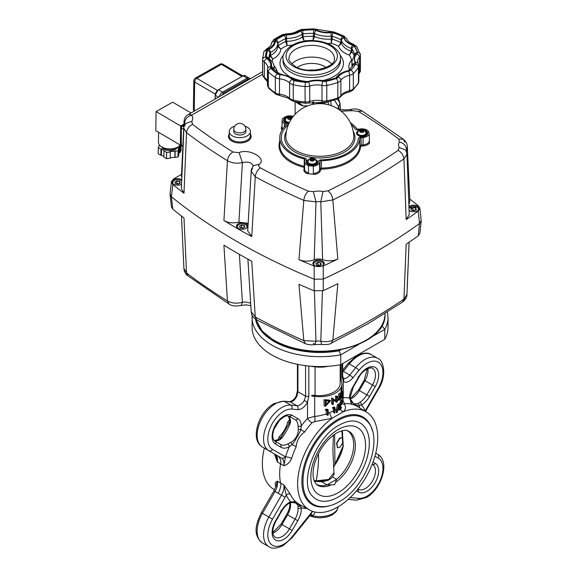 <?xml version="1.0" encoding="UTF-8"?>
<svg xmlns="http://www.w3.org/2000/svg" width="577" height="577" viewBox="0 0 577 577"><rect width="100%" height="100%" fill="white"/><g stroke="black" fill="none" stroke-linecap="round" stroke-linejoin="round"><path stroke-width="0.87" d="M180.219 145.015A11.331 6.542 -179.1 0 1 177.781 147.092A11.331 6.542 -179.1 0 1 165.39 148.376A11.331 6.542 -179.1 0 1 158.444 142.216L158.588 132.313M183.969 124.12L180.666 125.995L180.377 145.108L181.322 144.575M180.377 145.108L155.812 130.683L156.1 111.563L172.653 102.172L191.052 112.977M180.666 125.995L156.1 111.563M161.812 146.962A8.121 4.688 0.9 0 0 167.503 150.446A8.121 4.688 0.9 0 0 175.458 149.335A8.121 4.688 0.9 0 0 177.579 147.2M162.231 147.193A9.29 5.366 0.9 0 0 176.31 147.972A9.29 5.366 0.9 0 0 177.153 147.416M160.002 145.635L159.274 145.519L158.293 147.611L160.969 149.183L161.502 148.88L166.659 152.523L170.302 151.996L170.107 151.571L178.077 150.871L178.856 149.198L178.127 149.075L179.425 146.284L180.161 146.407L180.897 144.82M178.791 153.619L179.339 152.451L180.067 152.573L181.041 150.474L181.128 144.683M180.067 152.573L180.161 146.407M179.339 152.451L179.425 146.284M170.215 157.709L177.983 157.038L178.762 155.357L178.856 149.198M177.983 157.038L178.077 150.871M175.062 157.456L175.156 151.297M174.867 157.038L174.961 150.871M163.983 150.958L163.89 157.124L166.565 158.689L170.208 158.163L170.302 151.996M166.565 158.689L166.659 152.523M158.293 147.611L158.206 153.778L160.875 155.35L161.409 155.047L161.502 148.88M161.409 155.047L163.904 156.511M160.875 155.35L160.969 149.183M307.909 164.322A6.044 3.491 0 0 0 314.003 165.181A6.044 3.491 0 0 0 318.136 162.462L318.49 161.286A3.022 1.745 180 0 1 321.346 159.843A38.522 22.236 0 0 0 358.303 138.509A3.022 1.745 180 0 1 360.791 136.864L362.825 136.655A6.044 3.491 0 0 0 367.816 133.222A6.044 3.491 0 0 0 366.049 130.755A6.044 3.491 0 0 0 363.856 129.948A6.044 3.491 180 0 1 367.816 133.222A6.044 3.491 180 0 1 366.049 135.689A6.044 3.491 180 0 1 362.825 136.655L360.791 136.864A3.022 1.745 0 0 0 359.182 137.348A3.022 1.745 0 0 0 358.303 138.509A38.522 22.236 180 0 1 347.051 153.352A38.522 22.236 180 0 1 321.346 159.843A3.022 1.745 0 0 0 319.333 160.356A3.022 1.745 0 0 0 318.49 161.286L318.136 162.462A6.044 3.491 180 0 1 316.456 164.322A6.044 3.491 180 0 1 309.871 165.072A6.044 3.491 180 0 1 306.142 161.856A6.044 3.491 0 0 0 307.909 164.322M305.774 158.48A3.022 1.745 180 0 1 306.654 159.714A3.022 1.745 180 0 1 306.611 160.017L306.236 161.25A6.044 3.491 0 0 0 306.142 161.856A6.044 3.491 180 0 1 306.236 161.25L306.611 160.017A3.022 1.745 0 0 0 306.654 159.714A3.022 1.745 0 0 0 304.807 158.105A3.022 1.745 180 0 1 305.774 158.48M292.575 153.352A38.522 22.236 0 0 0 304.807 158.105A38.522 22.236 180 0 1 281.295 137.629A38.522 22.236 0 0 0 292.575 153.352M355.288 128.967A38.522 22.236 0 0 0 351.292 124.805A38.522 22.236 180 0 1 355.288 128.967A3.022 1.745 0 0 0 358.598 130.005A3.022 1.745 180 0 1 355.937 129.522A3.022 1.745 180 0 1 355.288 128.967M309.712 164.553A2.647 1.529 180 0 1 309.539 164.012A2.647 1.529 180 0 1 309.56 163.825M315.706 159.577A5.287 3.051 180 0 1 315.922 159.692A5.287 3.051 180 0 1 315.922 164.012A5.287 3.051 180 0 1 308.45 164.012L308.45 164.012A5.287 3.051 180 0 1 308.659 159.577M314.811 163.825A2.647 1.529 180 0 1 314.826 164.012A2.647 1.529 180 0 1 314.66 164.553M287.18 122.915A2.647 1.529 180 0 1 287.007 122.374A2.647 1.529 180 0 1 287.029 122.187M289.019 123.247A5.287 3.051 180 0 1 285.918 122.374L285.918 122.374A5.287 3.051 180 0 1 286.134 117.939M359.298 135.92A2.647 1.529 180 0 1 359.132 135.379A2.647 1.529 180 0 1 359.154 135.191M365.299 130.943A5.287 3.051 180 0 1 365.515 131.066A5.287 3.051 180 0 1 365.515 135.379A5.287 3.051 180 0 1 358.036 135.379L358.036 135.379A5.287 3.051 180 0 1 358.252 130.943M364.397 135.191A2.647 1.529 180 0 1 364.419 135.379A2.647 1.529 180 0 1 364.246 135.92M359.889 129.875L358.598 130.005L359.889 129.875M292.654 117.189A6.044 3.491 0 0 0 291.731 116.936A6.044 3.491 180 0 1 292.654 117.189M287.577 116.936A6.044 3.491 0 0 0 283.61 120.211A6.044 3.491 0 0 0 285.384 122.677L286.877 123.543A3.022 1.745 180 0 1 287.757 124.776A3.022 1.745 180 0 1 287.288 125.714A38.522 22.236 0 0 0 281.295 137.629A38.522 22.236 180 0 1 287.288 125.714A3.022 1.745 0 0 0 287.757 124.776A3.022 1.745 0 0 0 286.877 123.543L285.384 122.677A6.044 3.491 180 0 1 283.61 120.211A6.044 3.491 180 0 1 285.384 117.744A6.044 3.491 180 0 1 287.577 116.936M307.469 105.959A7.551 4.364 180 0 0 307.426 105.952A7.551 4.364 0 0 0 303.516 105.952A7.551 4.364 0 0 0 303.379 105.973L297.84 102.302M295.64 101.877L297.775 103.37A18.125 10.465 0 0 0 298.908 104.084A18.125 10.465 0 0 0 303.379 105.973M314.076 70.185A6.794 3.924 0 0 0 309.38 70.185M297.299 102.201L297.84 102.562M315.713 103.903L319.153 103.132C321.944 102.742 323.012 102.908 322.355 103.644L322.514 102.151M327.469 101.949L327 102.317A7.551 4.364 180 0 0 323.473 103.471A7.551 4.364 0 0 0 322.976 103.788M269.026 58.623A43.051 24.854 180 0 1 269.019 58.219A43.051 24.854 180 0 1 269.978 52.997A1.507 0.873 180 0 1 270.159 52.738A1.507 0.873 180 0 1 270.469 52.521A21.147 12.211 0 0 0 277.768 43.477L277.768 46.376L280.775 49.168L278.085 45.857A1.507 0.873 0 0 0 277.854 46.102A1.507 0.873 0 0 0 277.768 46.376A21.147 12.211 180 0 1 270.469 55.421A1.507 0.873 0 0 0 270.159 55.637A1.507 0.873 0 0 0 269.978 55.897L272.834 59.005L270.469 55.421L270.469 52.521A2.496 1.334 -116.6 0 0 268.839 49.398A4.003 2.308 0 0 0 267.54 50.661A45.54 26.297 0 0 0 266.56 57.159A4.003 2.308 0 0 0 267.454 58.529A18.652 10.768 180 0 1 271.399 67.026A4.003 2.308 0 0 0 271.81 68.475A45.54 26.297 0 0 0 278.294 73.82A4.003 2.308 0 0 0 278.431 73.906A4.003 2.308 0 0 0 280.501 74.541A18.652 10.768 180 0 1 290.173 77.498A18.652 10.768 180 0 1 292.986 79.583A4.003 2.308 0 0 0 293.592 80.03A4.003 2.308 0 0 0 294.919 80.542A45.54 26.297 0 0 0 305.832 82.23A4.003 2.308 0 0 0 308.327 81.956A18.652 10.768 180 0 1 323.509 81.191A4.003 2.308 0 0 0 326.048 81.206A45.54 26.297 0 0 0 336.29 78.45A4.003 2.308 0 0 0 337.898 77.318A18.652 10.768 180 0 1 348.674 71.094A2.496 0.728 -102.4 0 0 348.14 70.697C342.486 71.952 338.382 74.383 335.821 77.974L335.864 77.924A2.496 1.904 33.5 0 1 337.898 77.318M351.328 51.331L349.33 55.14L351.948 51.757A1.507 0.873 0 0 0 351.696 51.519A1.507 0.873 0 0 0 351.328 51.331A21.147 12.211 180 0 1 341.418 43.167L341.418 40.267A21.147 12.211 0 0 0 347.231 46.593A21.147 12.211 0 0 0 351.328 48.439L351.328 51.331M348.674 71.094A4.003 2.308 0 0 0 350.636 70.163A45.54 26.297 0 0 0 355.41 64.256A4.003 2.308 0 0 0 355.389 62.785A18.652 10.768 180 0 1 356.716 54.022A4.003 2.308 0 0 0 357.185 52.579A45.54 26.297 0 0 0 354.256 46.283A4.003 2.308 0 0 0 353.384 45.518A4.003 2.308 0 0 0 352.605 45.165A18.652 10.768 180 0 1 348.991 43.542A18.652 10.768 180 0 1 343.863 37.959A4.003 2.308 0 0 0 342.76 36.762A4.003 2.308 0 0 0 342.615 36.683A45.54 26.297 0 0 0 333.362 32.939A4.003 2.308 0 0 0 330.859 32.701A18.652 10.768 180 0 1 316.138 30.422A4.003 2.308 0 0 0 313.758 29.91A45.54 26.297 0 0 0 302.499 30.473A4.003 2.308 0 0 0 300.314 31.223A18.652 10.768 180 0 1 286.502 34.937A4.003 2.308 0 0 0 284.108 35.428A2.496 1.248 65.8 0 1 285.637 38.601L285.637 41.494L287.108 45.518L286.545 38.414A21.147 12.211 0 0 0 302.204 34.202L302.204 37.094L304.144 40.931L303.026 36.813A1.507 0.873 0 0 0 302.572 36.921A1.507 0.873 0 0 0 302.204 37.094A21.147 12.211 180 0 1 286.545 41.313A1.507 0.873 0 0 0 286.062 41.364A1.507 0.873 0 0 0 285.637 41.494A43.051 24.854 0 0 0 278.085 45.857L278.085 42.958A2.496 1.608 -126.6 0 0 276.123 40.037A4.003 2.308 0 0 0 275.279 41.421A18.652 10.768 180 0 1 268.839 49.398M342.615 36.683A2.496 1.363 117.6 0 0 340.942 39.784L340.942 42.684L338.555 46.254L341.418 43.167A1.507 0.873 0 0 0 341.245 42.9A1.507 0.873 0 0 0 340.942 42.684A43.051 24.854 0 0 0 332.193 39.142A1.507 0.873 0 0 0 331.739 39.056A1.507 0.873 0 0 0 331.248 39.056L331.22 43.289L332.193 39.142L332.193 36.243A43.051 24.854 180 0 1 340.942 39.784A1.507 0.873 180 0 1 341 39.813A1.507 0.873 180 0 1 341.245 40.001A1.507 0.873 180 0 1 341.418 40.267A2.496 1.998 161.6 0 1 343.863 37.959M313.758 29.91L313.059 40.477L314.566 36.474L314.566 33.574A21.147 12.211 0 0 0 331.248 36.156L331.248 39.056A21.147 12.211 180 0 1 314.566 36.474A1.507 0.873 0 0 0 314.14 36.337A1.507 0.873 0 0 0 313.664 36.279A43.051 24.854 0 0 0 303.026 36.813L303.026 33.92A43.051 24.854 180 0 1 313.664 33.379A1.507 0.873 180 0 1 314.14 33.437A1.507 0.873 180 0 1 314.566 33.574A2.496 1.284 115.1 0 1 316.138 30.422M412.894 207.46L411.033 208.787L412.944 207.684L415.678 207.893L412.894 207.46L412.944 210.028L412.367 210.36M410.86 208.636L411.61 210.244L414.387 210.67L416.421 209.494L415.678 207.893M411.711 210.259L411.033 208.787M415.555 209.999L415.555 208.088L416.255 209.595M414.964 210.338L412.944 210.028L413.053 210.461M183.861 126.962L182.39 126.096A1.507 0.865 120.4 0 0 181.632 126.897A1.507 0.865 120.4 0 0 181.322 127.95L183.767 129.378M182.39 126.096L183.926 125.195M183.039 146.068L181.322 145.058A1.507 0.865 120.4 0 0 181.625 145.736A1.507 0.865 120.4 0 0 181.64 145.743M181.322 145.058L181.322 127.95M249.581 79.186A6.044 3.455 120.4 0 0 246.97 79.633L224.756 92.233A6.044 3.455 120.4 0 0 221.82 95.212M250.67 303.163L245.701 301.973L242.39 302.254C236.822 303.79 231.831 303.351 227.425 300.942A603.874 348.645 180 0 1 186.515 272.907L187.943 275.856L228.961 303.964L227.425 300.942L223.926 245.182A608.822 351.501 180 0 0 251.76 261.244L255.258 317.011L251.204 311.703M322.42 290.981L320.79 341.18A7.551 4.364 0 0 0 318.583 340.993A7.551 4.364 0 0 0 315.987 341.259L303.812 340.632A603.874 348.645 180 0 1 255.258 317.011L256.815 320.047C251.608 316.246 252.099 315.713 251.204 311.76L247.901 259.145M406.98 294.162L406.98 294.205C406.944 297.198 405.429 299.845 402.436 302.132L368.314 323.538L331.292 343.207L332.842 340.17L337.833 283.689A608.822 351.501 180 0 1 323.25 290.642L323.279 279.08A609.882 352.107 0 0 0 374.112 252.841A609.882 352.107 0 0 0 419.551 223.494L418.224 235.813A608.822 351.501 180 0 1 406.179 244.23L403.929 299.131A603.874 348.645 180 0 1 369.864 320.509A603.874 348.645 180 0 1 332.842 340.17C329.251 341.728 325.233 342.067 320.79 341.18L321.685 344.447L314.948 344.548L315.987 341.259L314.386 290.873M172.819 209.191L171.427 196.786L170.049 194.543L171.427 206.941L172.819 209.191A608.822 351.501 180 0 0 183.991 217.933L186.515 272.907L183.904 268.348L181.495 216.029M250.822 305.63L245.809 304.865L241.128 305.464L242.39 302.254L239.383 254.363M313.383 343.329L314.948 344.548L311.796 344.902L307.606 344.419L305.334 343.654L303.812 340.632L298.951 284.302A608.822 351.501 180 0 0 314.162 290.786L323.25 290.642M402.436 302.132L406.98 294.205L409.115 242.232M407.333 286.697L407.196 287.606M418.224 235.813L419.861 233.368L421.188 221.056L419.551 223.494A609.882 352.107 180 0 1 374.112 252.841A609.882 352.107 180 0 1 323.279 279.08L314.213 279.225L314.162 290.786M172.819 184.525L171.427 181.719L170.049 193.98L171.427 196.786A609.882 352.107 0 0 0 314.213 279.225A609.882 352.107 180 0 1 171.427 196.786L172.819 184.525A608.822 351.501 0 0 0 183.991 193.266L186.515 132.674A603.874 348.645 0 0 0 227.425 160.709C231.831 163.132 236.822 163.767 242.39 162.606C248.507 161.3 252.127 162.548 253.253 166.356M183.955 124.437L182 125.548A1.507 0.865 120.4 0 0 181.236 126.334A1.507 0.865 120.4 0 0 180.911 127.387L180.666 143.421A1.507 0.865 120.4 0 0 180.969 144.113L180.969 144.113A1.507 0.865 120.4 0 0 180.976 144.113L181.322 144.322M176.843 180.947L174.975 182.267L176.894 181.164L179.627 181.373L176.843 180.947L176.894 183.508L176.317 183.839M174.809 182.116L175.552 183.724L178.336 184.157L180.37 182.981L179.627 181.373M175.66 183.738L174.975 182.267M179.505 183.479L179.505 181.567L180.204 183.075M178.913 183.818L176.894 183.508L176.995 183.948M359.594 135.999A2.265 1.305 180 0 1 359.507 135.653A2.265 1.305 180 0 1 359.558 135.379M363.077 136.179A2.265 1.305 0 0 0 363.373 136.035A2.265 1.305 0 0 0 364 135.35M363.957 135.999A2.265 1.305 180 0 0 364.037 135.653A2.265 1.305 180 0 0 363.993 135.379A2.265 1.305 180 0 1 363.373 135.956A2.265 1.305 180 0 1 362.702 136.23M360.849 136.23A2.265 1.305 180 0 1 359.579 135.364M359.543 135.35A2.265 1.305 0 0 0 360.466 136.179M360.603 135.617A2.265 1.305 0 0 0 362.947 135.617M363.46 131.39L362.969 131.21A1.522 0.88 0 0 0 362.717 131.066L361.548 130.885A1.522 0.88 0 0 0 361.216 130.936L360.358 131.433A1.522 0.88 0 0 0 360.286 131.563M366.07 133.085A4.306 2.488 180 0 1 366.078 133.222A4.306 2.488 180 0 1 364.815 134.982A4.306 2.488 180 0 1 360.127 135.516A4.306 2.488 180 0 1 357.466 133.222A4.306 2.488 180 0 1 357.473 133.085M361.216 130.373L360.358 130.864A1.522 0.88 0 0 0 360.272 131.058L360.582 131.736A1.522 0.88 0 0 0 360.827 131.873L361.995 132.054A1.522 0.88 0 0 0 362.334 132.003L363.185 131.513A1.522 0.88 0 0 0 363.279 131.318L362.969 130.64A1.522 0.88 0 0 0 362.717 130.496L361.548 130.315A1.522 0.88 0 0 0 361.216 130.373L361.216 130.936M361.548 130.315L361.548 130.885M360.538 130.474L360.538 130.936M360.358 130.864L360.358 131.433M362.226 130.214L362.226 130.676M362.717 130.496L362.717 131.066M362.969 130.64L362.969 131.21M360.272 131.058L360.272 131.549M287.469 122.995A2.265 1.305 180 0 1 287.389 122.641A2.265 1.305 180 0 1 287.44 122.374A2.265 1.305 180 0 0 288.724 123.218M287.425 122.338A2.265 1.305 0 0 0 288.349 123.175M288.486 122.605A2.265 1.305 0 0 0 289.243 122.771M291.342 118.379L290.844 118.198A1.522 0.88 0 0 0 290.599 118.054L289.43 117.874A1.522 0.88 0 0 0 289.091 117.932L288.24 118.422A1.522 0.88 0 0 0 288.168 118.552M289.279 122.692A4.306 2.488 180 0 1 285.348 120.211A4.306 2.488 180 0 1 285.355 120.074M289.091 117.362L288.24 117.859A1.522 0.88 0 0 0 288.147 118.054L288.464 118.725A1.522 0.88 0 0 0 288.709 118.869L289.878 119.05A1.522 0.88 0 0 0 290.217 118.999L291.068 118.501A1.522 0.88 0 0 0 291.161 118.307L290.844 117.636A1.522 0.88 0 0 0 290.599 117.492L289.43 117.311A1.522 0.88 0 0 0 289.091 117.362L289.091 117.932M289.43 117.311L289.43 117.874M288.421 117.47L288.421 117.924M288.24 117.859L288.24 118.422M290.108 117.203L290.108 117.665M290.599 117.492L290.599 118.054M290.844 117.636L290.844 118.198M288.147 118.054L288.147 118.545M310 164.633A2.265 1.305 180 0 1 309.921 164.279A2.265 1.305 180 0 1 309.964 164.012M313.491 164.813A2.265 1.305 0 0 0 313.787 164.669A2.265 1.305 0 0 0 314.415 163.976M314.378 163.991A2.265 1.305 180 0 1 313.787 164.589A2.265 1.305 180 0 1 313.109 164.856M311.255 164.856A2.265 1.305 180 0 1 309.993 163.991M309.957 163.976A2.265 1.305 0 0 0 310.88 164.813M311.01 164.243A2.265 1.305 0 0 0 313.354 164.243M313.874 160.017L313.376 159.836A1.522 0.88 0 0 0 313.131 159.692L311.962 159.512A1.522 0.88 0 0 0 311.623 159.569L310.772 160.06A1.522 0.88 0 0 0 310.7 160.197M316.484 161.711A4.306 2.488 180 0 1 316.492 161.856A4.306 2.488 180 0 1 315.23 163.608A4.306 2.488 180 0 1 310.534 164.149A4.306 2.488 180 0 1 307.88 161.856A4.306 2.488 180 0 1 307.887 161.711M314.4 164.012A2.265 1.305 180 0 1 314.451 164.279A2.265 1.305 180 0 1 314.364 164.633M311.623 159L310.772 159.497A1.522 0.88 0 0 0 310.678 159.692L310.996 160.363A1.522 0.88 0 0 0 311.241 160.507L312.409 160.687A1.522 0.88 0 0 0 312.741 160.637L313.599 160.139A1.522 0.88 0 0 0 313.686 159.944L313.376 159.274A1.522 0.88 0 0 0 313.131 159.129L311.962 158.949A1.522 0.88 0 0 0 311.623 159L311.623 159.569M311.962 158.949L311.962 159.512M310.953 159.108L310.953 159.562M310.772 159.497L310.772 160.06M312.633 158.841L312.633 159.302M313.131 159.129L313.131 159.692M313.376 159.274L313.376 159.836M310.678 159.692L310.678 160.182M241.467 225.037L239.599 226.357L241.511 225.254L244.244 225.463L241.467 225.037L241.511 227.598L240.934 227.937M239.433 226.213L240.176 227.814L242.953 228.247L244.987 227.071L244.244 225.463M240.284 227.836L239.599 226.357M244.121 227.569L244.121 225.657L244.821 227.165M243.53 227.915L241.511 227.598L241.619 228.038M317.833 262.347L315.972 263.667L317.884 262.564L320.617 262.773L317.833 262.347L317.884 264.908L317.307 265.24M315.799 263.516L316.542 265.124L319.326 265.557L321.36 264.381L320.617 262.773M316.65 265.139L315.972 263.667M320.495 264.879L320.495 262.968L321.194 264.475M319.903 265.218L317.884 264.908L317.992 265.348M252.481 168.426L251.204 171.261L255.258 176.778A603.874 348.645 0 0 0 303.812 200.399L298.951 259.636A608.822 351.501 0 0 0 314.162 266.12L314.213 279.225L323.279 279.08L323.25 265.975A608.822 351.501 0 0 0 337.833 259.023L332.842 199.945C332.402 196.13 330.78 193.107 327.974 190.886L322.997 191.477A15.103 8.72 0 0 0 313.383 191.629L308.356 191.196A596.337 344.296 180 0 1 260.407 167.871C258.691 166.825 258.308 165.642 259.275 164.308C267.411 158.617 248.947 147.957 239.094 152.653L232.928 151.996A596.337 344.296 180 0 1 192.523 124.315C189.061 126.139 187.056 128.923 186.515 132.674L183.904 128.325L181.366 188.556L183.991 193.266M184.568 125.151L184.611 122.973A7.551 4.364 180 0 1 185.087 124.055M248.16 223.335L238.907 222.102L242.39 162.606L239.094 152.653M308.356 191.196C305.738 193.504 304.223 196.569 303.812 200.399L315.987 201.885A7.551 4.364 180 0 1 318.583 201.618A7.551 4.364 180 0 1 320.79 201.813L322.615 259.643A7.551 4.364 0 0 0 318.583 258.972A7.551 4.364 0 0 0 314.205 259.78L315.987 201.885L313.383 191.629M322.997 191.477L320.79 201.813L332.842 199.945A603.874 348.645 0 0 0 369.864 180.276A603.874 348.645 0 0 0 403.929 158.899C403.41 155.134 401.491 152.285 398.173 150.359A596.337 344.296 180 0 1 364.541 171.463A596.337 344.296 180 0 1 327.974 190.886M360.567 146.58A0.757 0.613 4 0 1 359.81 145.945A40.029 23.109 180 0 1 348.119 161.365A40.029 23.109 180 0 1 321.411 168.116L321.439 169.169A40.787 23.549 0 0 0 360.567 146.58A0.757 0.433 180 0 1 361.188 146.169L363.214 145.959A8.309 4.796 0 0 0 369.46 143.06L369.237 133.893A7.551 4.364 180 0 1 367.116 136.309A7.551 4.364 180 0 1 363.084 137.514L361.058 137.723A1.507 0.873 0 0 0 360.25 137.968A1.507 0.873 0 0 0 359.81 138.545A40.029 23.109 180 0 1 348.119 153.965A40.029 23.109 180 0 1 321.411 160.716A1.507 0.873 0 0 0 320.401 160.976A1.507 0.873 0 0 0 319.983 161.437L319.622 162.613A7.551 4.364 180 0 1 317.523 164.935A7.551 4.364 180 0 1 313.34 166.162A49.846 28.778 180 0 1 308.479 165.649A7.551 4.364 180 0 1 304.634 161.856A7.551 4.364 180 0 1 304.75 161.098L305.125 159.865A1.507 0.873 0 0 0 305.146 159.714A1.507 0.873 0 0 0 304.223 158.913A40.029 23.109 180 0 1 279.78 137.629A40.029 23.109 180 0 1 286.012 125.245A1.507 0.873 0 0 0 286.25 124.776A1.507 0.873 0 0 0 285.803 124.156L284.317 123.298A7.551 4.364 180 0 1 282.103 120.211A7.551 4.364 180 0 1 282.86 118.307A49.846 28.778 180 0 1 284.562 117.275A49.846 28.778 180 0 1 286.358 116.294A7.551 4.364 180 0 1 293.275 116.388M244.915 126.175A10.574 6.102 180 0 1 250.382 131.52A10.574 6.102 180 0 1 247.288 135.84A10.574 6.102 180 0 1 235.762 137.16A10.574 6.102 180 0 1 229.235 131.52A10.574 6.102 180 0 1 232.336 127.207A10.574 6.102 180 0 1 234.702 126.175M245.852 131.52A6.044 3.491 180 0 1 244.085 133.987A6.044 3.491 180 0 1 237.5 134.744A6.044 3.491 180 0 1 233.772 131.52L233.772 129.407A6.044 3.491 180 0 0 235.539 131.873A6.044 3.491 180 0 0 244.085 131.873A6.044 3.491 180 0 0 245.852 129.407L245.852 131.52M181.582 184.251A5.662 3.267 180 0 1 175.415 184.95A5.662 3.267 180 0 1 171.924 181.935A5.662 3.267 180 0 1 173.583 179.62A5.662 3.267 180 0 1 181.798 179.743M246.213 228.333A5.662 3.267 180 0 1 240.046 229.047A5.662 3.267 180 0 1 236.548 226.025A5.662 3.267 180 0 1 238.207 223.71A5.662 3.267 180 0 1 244.381 223.003A5.662 3.267 180 0 1 247.872 226.025A5.662 3.267 180 0 1 246.213 228.333M322.586 265.644A5.662 3.267 180 0 1 316.412 266.35A5.662 3.267 180 0 1 312.914 263.336A5.662 3.267 180 0 1 314.573 261.02A5.662 3.267 180 0 1 320.747 260.314A5.662 3.267 180 0 1 324.245 263.336A5.662 3.267 180 0 1 322.586 265.644M408.891 206.667A5.662 3.267 180 0 1 409.634 206.133A5.662 3.267 180 0 1 415.808 205.426A5.662 3.267 180 0 1 419.306 208.448A5.662 3.267 180 0 1 417.647 210.764A5.662 3.267 180 0 1 409.057 210.367M321.411 160.716L321.411 168.116A1.507 0.873 0 0 0 320.401 168.376A1.507 0.873 0 0 0 319.983 168.837L319.622 170.013A7.551 4.364 180 0 1 317.523 172.335A7.551 4.364 180 0 1 313.34 173.562L315.345 174.304A49.846 28.778 180 0 1 306.524 173.381L308.479 173.05L308.479 165.649M313.34 173.562L313.34 166.162M350.333 122.67A40.029 23.109 180 0 1 356.68 128.628A1.507 0.873 0 0 0 358.331 129.147L360.459 128.931A7.551 4.364 180 0 1 368.357 131.08A49.846 28.778 180 0 1 369.237 133.893M282.103 126.745L281.54 127.207A8.309 4.796 0 0 0 281.98 130.07M334.458 100.174L338.749 106.969L340.026 103.283L337.588 99.107M341.187 111.202L352.136 110.69L350.102 109.587C342.832 110.229 338.699 109.68 337.718 107.957M337.978 108.714L338.749 106.969L338.865 108.772M192.523 124.315L191.773 121.415L185.397 123.536L184.683 126.082M253.476 165.628L259.275 164.308M253.491 165.613L253.498 165.599C251.659 168.506 250.901 170.388 251.204 171.261L247.713 230.923L251.76 236.577L255.258 176.778C255.726 172.977 257.443 170.006 260.407 167.871M405.869 150.114L406.98 154.283L409.244 214.557L406.179 219.563L403.929 158.899L406.98 154.283L405.869 150.114L399.197 147.481L398.173 150.359M406.129 150.64A7.551 4.364 180 0 1 406.547 149.602C406.129 145.765 403.763 143.211 399.457 141.935A15.103 8.72 0 0 0 399.197 147.481M406.583 151.838L407.326 146.695C407.268 143.897 405.919 141.394 403.294 139.194L398.707 139.028L399.457 141.935M404.722 142.144L403.294 139.194L362.269 111.087C358.541 108.909 354.48 108.411 350.102 109.587M191.773 121.415A15.103 8.72 0 0 0 191.629 115.198A7.551 4.364 60 0 0 187.987 114.751A7.551 4.364 60 0 0 187.857 114.823A7.551 7.551 0 0 0 184.085 121.091L184.611 122.973A7.551 5.734 145.5 0 1 191.629 115.198L262.636 74.202M337.833 259.023C333.001 261.143 327.931 261.352 322.615 259.643M298.951 259.636C303.805 261.605 308.89 261.655 314.205 259.78M232.928 151.996C229.754 154.023 227.922 156.922 227.425 160.709L223.926 220.515C228.124 222.924 233.122 223.458 238.907 222.102M223.926 220.515A608.822 351.501 0 0 0 251.76 236.577M184.085 121.091L181.445 176.064L181.899 177.702M181.546 174.341L173.619 178.92L171.427 181.719M406.179 219.563A608.822 351.501 0 0 0 418.224 211.146L419.861 208.16L418.469 205.902A608.822 351.501 0 0 0 409.735 199.022M407.326 146.695L409.865 201.38L408.797 204.583M418.224 211.146L419.551 223.494L421.188 220.515L419.861 208.16M323.25 265.975L314.162 266.12M318.454 453.652L318.583 458.008C318.403 465.307 317.631 472.924 316.261 480.857L316.434 481.406L315.814 481.326L316.384 481.42L326.834 480.655C329.186 480.497 335.086 475.729 333.939 472.686L332.886 450.644L333.405 435.152M318.252 506.202A49.846 28.778 -60 0 1 313.282 504.298A49.846 28.778 -60 0 1 305.644 464.355A49.846 28.778 -60 0 1 338.209 420.431A49.846 28.778 -60 0 1 363.128 417.964A49.846 28.778 -60 0 1 367.26 421.311C384.419 438.34 366.15 487.341 339.182 501.752C331.825 506 324.844 507.486 318.252 506.202M338.209 497.057A43.996 25.402 -60 0 1 312.561 496.27C298.634 484.24 314.782 437.431 339.182 425.126C345.551 421.571 351.097 420.308 355.821 421.347A43.996 25.402 -60 0 1 367.917 454.626A43.996 25.402 -60 0 1 338.209 497.057M321.447 481.672L326.993 484.875L334.559 484.759L336.607 479.321A30.963 17.88 -60 0 0 352.828 452.325A30.963 17.88 -60 0 0 347.282 430.615A30.963 17.88 -60 0 0 347.21 430.572M337.422 447.658L336.542 443.223L339.622 438.073L342.204 437.712M339.94 438.26L336.867 443.403L337.574 447.759L339.94 447.262L343.113 442.17L342.37 437.792L339.94 438.26M329.424 479.451C325.702 481.456 321.375 482.105 316.434 481.406L316.261 480.857L316.434 481.406M387.419 311.998L388.025 317.444L388.025 327.31A67.971 39.243 180 0 1 384.794 339.269L340.755 364.693A67.971 39.243 180 0 1 271.983 355.064A67.971 39.243 180 0 1 252.077 327.31L252.163 315.345M297.92 364.419L297.92 391.711L305.586 396.139A3.022 1.745 0 0 0 308.839 396.154L307.512 402.075C304.706 407.059 301.482 409.583 297.833 409.634L291.861 409.1A22.654 13.083 120 0 0 271.14 425.826A22.654 13.083 120 0 0 272.524 449.368L285.521 456.897A61.4 35.449 -60 0 1 289.301 446.699A2.265 1.334 -119.1 0 0 287.721 443.908L290.815 442.436C295.64 439.429 298.136 435.101 298.323 429.439L298.049 426.021A14.353 8.287 120 0 0 295.078 419.659L289.452 416.414L292.193 415.375L297.79 418.606A16.618 9.593 -60 0 1 301.252 425.992L300.855 429.353C300.855 431.048 293.462 443.828 292.012 444.672L289.301 446.699A16.618 9.593 -60 0 1 281.23 447.42L275.554 444.146A16.618 9.593 -60 0 1 275.554 424.932A16.618 9.593 -60 0 1 292.193 415.375M366.345 411.971A56.647 32.701 -60 0 1 374.581 457.474A56.647 32.701 -60 0 1 337.675 507.075A56.647 32.701 -60 0 1 309.705 510.075A56.647 32.701 -60 0 1 299.607 468.423A56.647 32.701 -60 0 1 332.056 418.275L343.293 411.783A56.647 32.701 -60 0 1 366.345 411.971L355.648 405.487L352.417 404.398A56.871 32.831 120 0 0 345.096 403.669L344.44 404.441C346.135 406.843 345.746 409.295 343.293 411.783A4.529 3.628 46.7 0 1 340.307 409.216A49.305 28.468 -60 0 1 340.372 409.331M328.818 505.964A50.603 29.218 -60 0 1 312.373 504.644A50.603 29.218 -60 0 1 304.613 464.096A50.603 29.218 -60 0 1 337.675 419.508A50.603 29.218 -60 0 1 362.976 416.998A50.603 29.218 -60 0 1 372.338 430.579M315.258 512.095L313.059 515.802L309.964 515.492M341.411 397.135L341.433 394.221M341.447 394.141L342.428 392.014M340.25 393.867A2.265 1.911 7.5 0 0 340.242 393.867L341.202 391.321L342.37 391.992M332.554 476.984L336.607 479.321L326.993 484.875A30.963 17.88 -60 0 1 316.319 484.247A30.963 17.88 -60 0 1 316.239 484.204M333.506 467.536L342.926 446.447L341.865 430.759M335.028 464.716L343.185 446.295L342.377 430.63M314.205 480.944L315.814 481.326M334.602 434.293L334.927 464.55L333.499 467.464M314.025 480.453L316.261 480.857L328.739 479.4L333.939 472.686M333.506 467.579L334.927 464.55M255.517 319.232A64.956 37.498 0 0 0 274.118 341.497A64.956 37.498 0 0 0 339.139 350.823L340.755 354.826A67.971 39.243 180 0 1 271.983 345.197A67.971 39.243 180 0 1 252.077 317.444M384.794 339.269L384.794 329.402L382.133 325.998A64.956 37.498 0 0 0 384.996 314.371M340.755 364.693L340.755 354.826L358.865 344.368M274.544 489.801L273.758 489.325A56.647 32.701 -60 0 1 264.338 448.134M276.015 486.13A3.022 2.279 -24.4 0 0 275.46 485.632C274.782 483.425 275.417 481.925 277.364 481.117L280.559 483.064A57.08 32.954 -60 0 1 280.559 463.836L277.364 461.982L274.45 453.969M277.746 440.128A56.871 32.831 -60 0 1 279.203 436.854C283.336 432.7 286.163 427.802 287.685 422.169A4.529 0.555 -145 0 0 289.344 422.891M295.749 501.817A3.022 2.445 132.1 0 0 293.166 501.976L290.599 501.738A2.265 1.421 64.9 0 1 289.964 502.863C286.827 504.392 284.035 507.183 281.59 511.244L275.921 521.06C272.027 529.08 271.745 534.453 275.07 537.18A14.353 8.287 120 0 0 282.247 536.473A14.353 8.287 120 0 0 289.452 528.842L292.193 530.414A16.618 9.593 -60 0 1 283.848 539.243A16.618 9.593 -60 0 1 272.993 537.129A16.618 9.593 -60 0 1 275.561 520.851L281.23 511.034A16.618 9.593 -60 0 1 290.599 501.738A59.914 34.591 -60 0 1 286.264 495.095L285.132 497.287L275.078 491.489C277.148 487.716 277.912 484.262 277.364 481.117L276.037 486.05L273.974 490.847L261.359 512.693L268.875 517.035L281.489 495.189C283.581 491.489 284.367 488.048 283.848 484.86L290.339 494.222A56.899 32.853 120 0 0 295.749 501.817L298.468 503.909L309.705 510.075M278.237 493.414C280.631 488.005 281.403 484.557 280.559 483.064L283.848 484.86L286.264 495.095A3.022 2.279 155.6 0 1 290.339 494.222M298.049 426.021A2.265 1.334 179.1 0 0 301.252 425.992A61.4 35.449 -60 0 1 307.512 418.368A4.529 1.305 42.3 0 0 311.977 422.797L314.717 421.607L332.056 418.275A4.529 1.277 68.3 0 1 329.669 412.548L333.362 410.968L333.643 412.642L334.436 413.103A23.412 13.516 0 0 0 334.948 412.865L334.948 407.55A23.412 13.516 180 0 1 333.932 408.011L333.614 408.667A23.412 13.516 0 0 0 334.436 408.307L334.436 413.103M334.948 410.175L336.319 409.374L336.304 412.425L336.708 412.663A23.412 13.516 0 0 0 337.177 412.375L338.915 405.004A23.412 13.516 180 0 1 338.497 405.321L336.708 412.663M338.237 408.011L339.009 407.376L338.418 409.72L339.226 410.189A23.412 13.516 0 0 0 341.483 407.881L341.483 407.384A23.412 13.516 180 0 1 340.019 408.999L341.18 403.258L339.694 404.838L338.598 404.203L339.68 404.874L338.584 404.239M311.977 422.797A56.871 32.831 120 0 0 304.663 431.971C299.636 435.613 296.809 440.511 296.181 446.656A4.529 0.555 25 0 0 292.012 444.672A2.265 0.498 -115.9 0 0 290.815 442.436M296.181 446.656A56.871 32.831 120 0 0 291.609 458.484C289.892 462.357 287.303 464.773 283.848 465.726L280.559 463.836C281.396 461.362 280.624 458.802 278.237 456.155L268.875 450.752A25.677 14.829 -60 0 1 264.937 430.175A25.677 14.829 -60 0 1 281.713 407.55A25.677 14.829 -60 0 1 290.794 405.112A3.022 2.38 95.1 0 1 291.861 409.1M297.429 364.318L297.429 390.759A3.022 1.745 180 0 0 297.92 391.711L296.852 396.269C294.97 399.861 292.799 401.758 290.354 401.945L284.382 401.412A25.677 14.829 120 0 0 275.308 403.85A25.677 14.829 120 0 0 258.532 426.475A25.677 14.829 120 0 0 262.463 447.052L275.078 454.337C277.14 455.635 277.898 458.181 277.364 461.982L276.383 456.248L275.078 454.337L278.237 456.155M279.203 436.854A4.529 0.555 -155 0 1 280.66 437.929M280.797 437.741L289.25 423.107M339.341 406.446L339.009 407.376M339.608 405.061L339.319 406.468A23.412 13.516 0 0 0 339.673 406.158L340.971 403.9L339.226 410.189M328.198 413.154L329.669 412.548M333.362 408.523L333.362 410.968M334.948 407.55L333.881 406.929A21.904 12.644 180 0 1 332.85 407.391L332.525 408.04L333.614 408.667M338.915 405.004L337.833 404.376A21.904 12.644 180 0 1 337.422 404.693L336.319 409.374M341.173 403.265L340.041 402.609L338.418 404.715M341.36 404.888L341.909 403.518M341.945 403.164L341.952 402.926A4.529 4.01 -31 0 0 344.44 404.441M340.17 364.801L340.17 383.373A21.284 12.29 180 0 1 315.064 395.461A9.066 5.229 0 0 0 311.832 395.339L311.832 396.211A7.551 4.364 180 0 1 314.696 396.305A21.904 12.644 0 0 0 341.952 384.044A21.904 12.644 0 0 0 341.288 380.957A7.551 4.364 180 0 1 341.057 379.89A7.551 4.364 180 0 1 341.13 379.305L340.17 379.305M314.717 421.607A4.529 1.37 89.3 0 0 314.696 416.349C317.48 416.399 323.61 414.906 326.315 413.853L326.38 414.589L327.52 415.245A23.412 13.516 0 0 0 328.198 415.108L328.198 409.8A23.412 13.516 180 0 1 326.834 410.067L326.409 410.658A23.412 13.516 0 0 0 327.52 410.456L327.52 415.245M326.315 410.6L326.315 413.853M328.198 409.8L327.015 409.115A21.904 12.644 180 0 1 325.616 409.36L325.168 409.944L326.409 410.658M341.959 402.443L342.399 402.696A23.412 13.516 0 0 0 342.55 402.407L342.579 400.669L341.346 399.955A21.904 12.644 180 0 1 341.151 400.38L341.166 401.267M341.029 396.219C341.779 399.392 342.385 398.411 342.861 393.276C342.399 390.175 341.786 391.156 341.029 396.219M332.879 398.584L331.782 397.95A21.904 12.644 180 0 1 331.645 398L331.645 403.878L332.741 404.513A23.412 13.516 0 0 0 333.376 404.268L333.376 399.811L337.004 402.472A23.412 13.516 0 0 0 337.119 402.407L337.119 396.529A23.412 13.516 180 0 1 336.622 396.825L336.622 401.325L332.879 398.584A23.412 13.516 180 0 1 332.741 398.635L332.741 404.513M337.119 396.529L336.045 395.909A21.904 12.644 180 0 1 335.547 396.204L335.547 400.532M333.376 399.969L337.004 402.472M330.643 400.763L329.517 400.106L324.05 399.71L324.05 405.588L325.327 406.323L330.643 400.763L325.327 400.445L325.327 406.323M340.307 397.293L340.747 397.546A23.412 13.516 180 0 1 340.307 398.007L340.307 393.903L339.204 393.262A21.904 12.644 180 0 1 339.132 393.341L337.119 399.125M341.36 403.511L341.757 403.734A23.412 13.516 0 0 0 341.937 403.46L341.981 401.736L340.798 401.051A21.904 12.644 180 0 1 340.553 401.448L340.589 403.063M337.422 404.693L338.497 405.321M289.964 502.863L292.388 502.473A2.265 1.183 91.8 0 0 293.166 501.976C295.987 502.697 298.381 504.082 300.357 506.123A3.022 2.445 107.9 0 1 301.598 505.625M297.999 505.777A2.265 1.998 178.9 0 0 300.357 506.123L301.208 507.861A2.265 1.421 175.1 0 1 298.006 508.027L297.999 505.777L296.275 503.216L292.388 502.473M365.003 411.156A4.529 3.44 154.5 0 1 365.255 410.86L365.234 411.3M359.716 407.953A4.529 3.657 134.6 0 1 359.493 405.71C357.992 406.576 350.614 402.306 350.65 400.604L349.525 398.123A16.618 9.593 -60 0 1 352.987 386.741L358.591 377.041A16.618 9.593 -60 0 1 375.23 367.383A16.618 9.593 -60 0 1 375.223 386.604L369.554 396.428A16.618 9.593 -60 0 1 361.483 405.025L359.493 405.71A2.265 1.911 52.5 0 0 357.848 403.734L359.853 402.27A2.265 1.284 59.1 0 1 361.483 405.025A61.4 35.449 -60 0 1 365.255 410.86L365.645 410.168L366.128 410.449L365.558 411.495M352.417 404.398A4.529 3.657 105.4 0 1 350.65 400.604A2.265 1.075 154.3 0 0 350.83 399.746L353.751 403.813L357.848 403.734M345.096 403.669A4.529 3.462 86.8 0 1 343.272 397.719A61.4 35.449 -60 0 1 349.525 398.123A2.265 1.284 -179.1 0 0 350.189 397.228L350.83 399.746M341.952 398.433L343.272 397.719L343.272 381.426L342.211 376.889A3.022 1.745 0 0 0 342.666 375.966L343.243 378.036C345.133 379.161 347.296 378.166 349.741 375.064L355.713 367.628A25.677 14.829 -60 0 1 364.794 359.579A25.677 14.829 -60 0 1 377.632 358.31L371.227 354.61A25.677 14.829 120 0 0 358.382 355.879A25.677 14.829 120 0 0 349.309 363.928A3.022 0.642 -141.2 0 0 348.018 363.56L342.666 370.218M262.463 447.052L275.078 454.337L262.463 447.052C249.444 439.825 258.748 411.848 273.794 403.698L283.588 401.159A3.022 2.38 -84.9 0 1 284.382 401.412L290.794 405.112L296.766 405.645C299.622 405.696 302.117 403.994 304.259 400.546L307.512 402.075L307.512 418.368L314.696 416.349L314.696 396.305M304.663 431.971A4.529 0.555 35 0 1 300.855 429.353A2.265 0.498 175.9 0 1 298.323 429.439M291.609 458.484A4.529 1.363 17.1 0 0 285.521 456.897L283.848 465.726C284.374 461.953 283.588 459.393 281.489 458.037L268.875 450.752A3.022 2.467 -60 0 0 272.524 449.368M289.885 502.906A2.265 1.421 -4.9 0 0 290.534 503.714A14.353 8.287 -60 0 1 287.584 514.821L281.98 524.529A14.353 8.287 -60 0 1 274.775 532.153A14.353 8.287 -60 0 1 272.856 533.047M290.332 502.718L290.534 503.714M274.248 440.576L279.117 439.479A2.265 1.334 60.9 0 1 280.249 439.595A14.353 8.287 -60 0 1 274.32 440.655M280.602 438.087A2.265 1.334 31.8 0 1 280.696 437.871A2.265 1.334 31.8 0 1 282.247 437.481L280.249 439.595M288.529 416.039A14.353 8.287 -60 0 1 290.577 421.708L289.748 424.492C287.678 429.079 285.182 433.414 282.247 437.481M289.748 424.492A2.265 1.334 -151.8 0 1 289.308 422.948L288.868 423.893M290.577 421.708A2.265 1.334 179.1 0 1 289.914 420.784L289.308 422.948M367.816 368.573A14.353 8.287 -60 0 1 365.01 380.705L359.341 390.528A14.353 8.287 -60 0 1 352.374 397.95A2.265 1.284 -120.9 0 0 351.242 397.841L350.297 398.253M352.374 397.95L350.405 398.657M340.553 401.448L341.714 402.119L341.757 403.734M341.981 401.736A23.412 13.516 180 0 1 341.714 402.119M339.132 393.341L340.235 393.976L337.862 400.553A23.412 13.516 0 0 0 339.932 398.923L339.932 400.294A23.412 13.516 0 0 0 340.307 399.926L340.307 398.556A23.412 13.516 0 0 0 340.747 398.101L340.747 397.546M337.119 400.121L337.862 400.553M338.973 399.738L339.932 400.294M324.05 399.71L325.327 400.445M331.645 398L332.741 398.635M335.547 396.204L336.622 396.825M341.151 400.38L342.37 401.08L342.399 402.696M342.579 400.669A23.412 13.516 180 0 1 342.37 401.08M332.85 407.391L333.932 408.011M341.13 364.476L341.13 379.305M311.832 366.611A7.551 4.364 180 0 1 313.484 366.59L313.08 366.352M325.616 409.36L326.834 410.067M340.755 406.965L341.483 407.384M296.852 396.269L296.261 395.786C295.027 398.729 292.791 400.698 289.56 401.693A3.022 2.38 -84.9 0 1 290.354 401.945L296.766 405.645A3.022 2.38 95.1 0 1 297.833 409.634M365.645 410.168L378.26 388.321A22.654 13.083 120 0 0 379.637 363.178A22.654 13.083 120 0 0 358.916 370.384A3.022 0.642 -141.2 0 0 355.713 367.628L349.309 363.928L343.329 371.364A3.022 0.642 -141.2 0 0 342.666 371.033M358.916 370.384L352.944 377.812A3.022 0.642 -141.2 0 0 349.741 375.064L343.329 371.364L342.666 372.05M350.138 497.576L358.916 498.362A3.022 2.38 -84.9 0 1 356.514 500.136L366.301 497.598C381.347 489.447 390.651 461.47 377.632 454.243L375.757 453.161L377.632 454.243A3.022 2.467 120 0 1 378.26 458.095L374.963 456.183M338.699 399.407L339.932 395.901L339.932 398.368A23.412 13.516 180 0 1 338.699 399.407M326.106 400.907L330.073 400.77L326.106 405.653L326.106 400.907M352.944 377.812C349.301 381.974 346.077 383.178 343.272 381.426A3.022 2.452 -50 0 0 343.243 378.036M328.154 366.28A22.034 12.723 180 0 1 313.484 366.59M315.064 395.461L315.064 366.835M304.259 400.546L305.586 396.139L305.586 365.659M273.974 490.847L275.078 491.489L262.463 513.335A25.677 14.829 120 0 0 262.463 542.986L268.875 546.686C271.882 549.001 276.664 548.633 283.228 545.561L292.077 537.735L310.96 514.251L312.438 511.474A3.022 1.745 180 0 1 312.626 511.373M310.577 514.72A3.022 1.897 -122 0 1 313.059 515.802A18.125 10.465 0 0 0 338.144 506.801L336.925 510.537L335.915 511.943L332.1 515.009L327.339 516.934L320.112 517.886L314.934 517.432L309.676 515.845M357.899 489.065L358.151 489.217A14.353 8.287 120 0 0 358.151 489.217A14.353 8.287 120 0 0 365.328 488.503A14.353 8.287 120 0 0 374.704 475.859A14.353 8.287 120 0 0 372.504 464.362A14.353 8.287 120 0 0 372.497 464.355L372.49 464.355A2.265 1.854 -60.2 0 0 375.223 463.317A16.618 9.593 -60 0 1 377.791 476.624A16.618 9.593 -60 0 1 366.929 491.279A16.618 9.593 -60 0 1 358.591 492.087L356.442 490.847M275.063 441.239L280.754 444.528A14.353 8.287 120 0 0 287.721 443.908M310.174 515.225A3.022 1.572 -73.9 0 1 310.39 515.636M339.226 397.964L339.932 398.368M329.402 400.546L326.106 404.729M342.594 392.418L341.634 397.611L340.307 396.687M341.634 397.611L341.418 397.164M255.856 319.47A64.956 37.498 0 0 0 274.118 340.264A64.956 37.498 0 0 0 344.909 348.393A64.956 37.498 0 0 0 385.003 313.744C387.542 346.936 311.594 364.642 274.436 340.957L262.203 331.162L255.82 319.442M286.437 131.217A35.175 20.31 0 0 0 294.941 151.989A35.175 20.31 0 0 0 338.295 154.903A35.175 20.31 0 0 0 353.189 131.217M295.792 150.539A33.964 19.611 180 0 1 285.853 136.194A33.985 33.985 0 0 1 336.802 108.195A33.985 33.985 0 0 1 353.766 136.194A33.964 19.611 180 0 1 333.189 154.701A33.964 19.611 180 0 1 295.792 150.539M331.624 63.917A22.647 13.076 0 0 0 327.743 60.924A22.647 13.076 0 0 0 291.832 63.917M297.386 67.473A18.118 10.458 180 0 1 324.541 66.47A18.118 10.458 180 0 1 326.07 67.473M340.43 58.45L340.43 60.917A28.699 16.567 180 0 1 322.709 76.229A28.699 16.567 180 0 1 291.435 72.637A28.699 16.567 180 0 1 283.026 60.917L283.026 58.45A28.699 16.567 0 0 0 291.435 70.17A28.699 16.567 0 0 0 322.709 73.762A28.699 16.567 0 0 0 340.43 58.45C341.05 54.411 338.035 50.048 331.393 45.352C323.048 40.895 313.556 39.597 302.918 41.443C290.116 43.369 281.937 53.12 283.026 58.45M292.005 77.729A31.721 18.313 0 0 0 307.765 81.559M322.745 80.556A31.721 18.313 0 0 0 339.896 54.966M276.073 94.332A3.022 1.832 -57.4 0 1 275.929 94.253L279.73 95.53A3.022 0.469 -83.7 0 1 279.492 94.239A7.551 4.364 180 0 1 277.212 93.755A7.551 4.364 180 0 1 275.575 93.041A7.551 4.364 180 0 1 275.316 92.883A49.095 28.345 180 0 1 268.327 87.12A7.551 4.364 180 0 1 267.555 85.793A7.551 4.364 180 0 1 267.454 85.079L267.454 69.666A7.551 4.364 0 0 0 267.555 70.372A7.551 4.364 0 0 0 268.327 71.699A49.095 28.345 0 0 0 275.316 77.462A7.551 4.364 0 0 0 275.575 77.621A7.551 4.364 0 0 0 277.212 78.335A7.551 4.364 0 0 0 279.492 78.818A15.103 8.72 180 0 1 287.317 81.22A15.103 8.72 180 0 1 289.596 82.908A7.551 4.364 0 0 0 290.743 83.752A7.551 4.364 0 0 0 291.161 83.975A7.551 4.364 0 0 0 293.239 84.704A49.095 28.345 0 0 0 305.002 86.528L305.175 103.225L326.423 102.151L337.257 99.237L340.567 96.777C341.901 94.722 344.772 93.128 349.172 92.017L352.785 90.236L358.209 83.506L358.815 81.227A7.551 4.364 180 0 1 358.447 82.569A3.022 2.344 29.2 0 1 358.209 83.506M294.371 80.621A4.529 2.618 180 0 1 292.878 80.052A4.529 2.618 180 0 1 292.193 79.547A3.022 2.113 134 0 0 289.596 82.908L289.596 98.321A15.103 8.72 0 0 0 287.317 96.633A15.103 8.72 0 0 0 279.492 94.239L279.492 78.818A3.022 0.469 96.3 0 1 280.061 74.642A4.529 2.618 180 0 1 277.71 73.921A4.529 2.618 180 0 1 277.559 73.827A46.073 26.6 180 0 1 271.002 68.418A4.529 2.618 180 0 1 270.534 66.781A18.125 10.465 0 0 0 266.697 58.522A4.529 2.618 180 0 1 265.687 56.972A46.073 26.6 180 0 1 266.682 50.394A4.529 2.618 180 0 1 268.146 48.966A18.125 10.465 0 0 0 274.407 41.219A4.529 2.618 180 0 1 275.359 39.654A46.073 26.6 180 0 1 283.444 34.988A4.529 2.618 180 0 1 286.156 34.44A18.125 10.465 0 0 0 299.578 30.826A4.529 2.618 180 0 1 302.052 29.982A46.073 26.6 180 0 1 313.434 29.405A4.529 2.618 180 0 1 316.124 29.99A18.125 10.465 0 0 0 330.433 32.204A4.529 2.618 180 0 1 333.268 32.471A46.073 26.6 180 0 1 342.63 36.257A4.529 2.618 180 0 1 342.796 36.344A4.529 2.618 180 0 1 344.036 37.7A18.125 10.465 0 0 0 349.02 43.124A18.125 10.465 0 0 0 352.533 44.703A4.529 2.618 180 0 1 353.412 45.1A4.529 2.618 180 0 1 354.408 45.965A46.073 26.6 180 0 1 357.365 52.341A4.529 2.618 180 0 1 356.831 53.971A18.125 10.465 0 0 0 355.54 62.489A4.529 2.618 180 0 1 355.576 64.148A46.073 26.6 180 0 1 350.744 70.127A4.529 2.618 180 0 1 348.522 71.18A18.125 10.465 0 0 0 338.05 77.231A4.529 2.618 180 0 1 336.225 78.508A46.073 26.6 180 0 1 325.868 81.299A4.529 2.618 180 0 1 322.99 81.285A18.125 10.465 0 0 0 308.241 82.028A4.529 2.618 180 0 1 305.413 82.331A46.073 26.6 180 0 1 294.371 80.621A3.022 0.93 103.2 0 0 293.239 84.704L293.239 100.124A3.022 0.93 103.2 0 0 293.686 101.451L305.175 103.225M267.548 68.973A7.551 4.364 0 0 0 267.454 69.666L267.62 68.439A3.022 2.438 -164.5 0 1 270.534 66.781M267.454 81.689L264.951 78.869A3.022 1.911 -54.6 0 1 264.353 77.506A7.551 4.364 180 0 1 263.148 76.294A7.551 4.364 180 0 1 262.665 74.916A49.095 28.345 180 0 1 262.636 73.87L262.672 75.046A3.022 2.467 -3.7 0 1 262.665 74.916L262.665 59.503A7.551 4.364 0 0 0 263.148 60.873A7.551 4.364 0 0 0 264.353 62.092A15.103 8.72 180 0 1 267.742 67.596L267.62 68.439M267.454 81.321A15.103 8.72 0 0 0 264.353 77.506L264.353 62.092A3.022 1.911 125.4 0 1 266.697 58.522M355.389 62.785A2.496 1.926 149 0 0 353.03 65.295L353.03 65.432M356.716 54.022A2.496 1.781 -136 0 0 354.92 54.325L351.869 61.299A21.147 12.211 0 0 0 353.03 65.295A1.507 0.873 180 0 1 353.066 65.367M330.859 32.701L331.248 36.156A1.507 0.873 180 0 1 331.739 36.156A1.507 0.873 180 0 1 332.193 36.243A2.496 0.952 107 0 1 333.362 32.939M352.605 45.165A2.496 1.046 109.1 0 0 351.328 48.439A1.507 0.873 180 0 1 351.617 48.569A1.507 0.873 180 0 1 351.696 48.619A1.507 0.873 180 0 1 351.948 48.857A43.051 24.854 180 0 1 354.66 54.599M344.159 36.127A3.022 1.652 117.6 0 0 344.029 36.048L346.907 39.214A3.022 2.423 161.6 0 0 344.036 37.7M346.907 39.214C347.311 40.347 348.515 41.602 350.535 42.979L353.521 44.321A3.022 1.269 109.1 0 0 352.533 44.703M353.521 44.321L356.874 46.694A3.022 2.286 144.8 0 0 354.408 45.965M292.193 79.547A18.125 10.465 0 0 0 289.452 77.52A18.125 10.465 0 0 0 280.061 74.642M355.54 62.489A3.022 2.33 149 0 1 358.137 63.398L357.567 61.53A15.103 8.72 180 0 1 359.471 57.289A7.551 4.364 0 0 0 360.3 55.969A7.551 4.364 0 0 0 360.43 55.168L360.43 70.582A7.551 4.364 180 0 1 360.3 71.382A7.551 4.364 180 0 1 359.471 72.702A3.022 2.157 44 0 1 359.009 73.95L360.43 70.582M356.831 53.971A3.022 2.157 -136 0 1 359.471 57.289L359.471 72.702A15.103 8.72 0 0 0 358.815 73.474M348.522 71.18A3.022 0.88 -102.4 0 1 349.597 75.277L349.597 90.697A15.103 8.72 0 0 0 340.87 95.732L340.87 80.318A15.103 8.72 180 0 1 349.597 75.277A7.551 4.364 0 0 0 351.696 74.577A7.551 4.364 0 0 0 353.304 73.524A49.095 28.345 0 0 0 358.447 67.148L358.447 82.569A49.095 28.345 180 0 1 353.304 88.937A3.022 2.092 47.4 0 1 352.785 90.236M350.744 70.127A3.022 2.092 -132.6 0 1 353.304 73.524L353.304 88.937A7.551 4.364 180 0 1 351.696 89.99A7.551 4.364 180 0 1 349.597 90.697A3.022 0.88 77.6 0 1 349.172 92.017M340.567 96.777A3.022 2.308 33.5 0 0 340.87 95.732A7.551 4.364 180 0 1 339.651 96.943A7.551 4.364 180 0 1 337.833 97.874A3.022 1.313 70.1 0 1 337.257 99.237M336.225 78.508A3.022 1.313 70.1 0 1 337.833 82.453L337.833 97.874A49.095 28.345 180 0 1 326.791 100.845L326.791 85.425A49.095 28.345 0 0 0 337.833 82.453A7.551 4.364 0 0 0 339.651 81.53A7.551 4.364 0 0 0 340.87 80.318A3.022 2.308 -146.5 0 0 338.05 77.231M322.99 81.285A3.022 0.808 101.3 0 0 322.002 85.396L322.002 100.816A15.103 8.72 0 0 0 309.712 101.437L309.712 86.016A15.103 8.72 180 0 1 322.002 85.396A7.551 4.364 0 0 0 324.397 85.634A7.551 4.364 0 0 0 326.791 85.425A3.022 0.757 79.5 0 0 325.868 81.299M326.423 102.151A3.022 0.757 79.5 0 0 326.791 100.845A7.551 4.364 180 0 1 324.397 101.054A7.551 4.364 180 0 1 322.002 100.816A3.022 0.808 101.3 0 0 322.399 102.129M309.164 102.785A3.022 1.197 72.2 0 0 309.712 101.437A7.551 4.364 180 0 1 307.426 101.913A7.551 4.364 180 0 1 305.002 101.941A49.095 28.345 180 0 1 293.239 100.124A7.551 4.364 180 0 1 291.161 99.395A7.551 4.364 180 0 1 290.743 99.165A7.551 4.364 180 0 1 289.596 98.321A3.022 2.113 134 0 0 290.094 99.605L287.945 98.018L279.73 95.53M305.413 82.331L305.002 86.528A7.551 4.364 0 0 0 307.426 86.492A7.551 4.364 0 0 0 309.712 86.016A3.022 1.197 72.2 0 0 308.241 82.028M300.314 31.223A2.496 1.536 56.3 0 1 302.204 34.202A1.507 0.873 180 0 1 302.572 34.021A1.507 0.873 180 0 1 303.026 33.92A2.496 0.426 82.9 0 0 302.499 30.473M275.279 41.421A2.496 2.034 -178.5 0 1 277.768 43.477A1.507 0.873 180 0 1 277.854 43.203A1.507 0.873 180 0 1 278.085 42.958A43.051 24.854 180 0 1 285.637 38.601A1.507 0.873 180 0 1 286.062 38.464A1.507 0.873 180 0 1 286.545 38.414L286.502 34.937M279.679 73.777L279.636 73.755A2.496 1.507 122.6 0 1 279.65 73.769L280.775 74.094A2.496 0.382 96.3 0 0 280.501 74.541M280.775 74.094L291.414 77.376L294.717 79.828A2.496 1.745 134 0 0 292.986 79.583M294.717 79.828L295.489 80.145A2.496 0.765 103.2 0 0 294.919 80.542M354.256 46.283A2.496 1.882 144.8 0 0 351.948 48.857L351.948 51.757A43.051 24.854 0 0 1 353.975 55.421M300.134 102.663L300.134 104.105M289.077 58.45A22.647 13.076 180 0 1 303.055 46.369A22.647 13.076 180 0 1 327.743 49.204A22.647 13.076 180 0 1 334.379 58.45C336.579 67.228 308.248 75.277 295.085 66.312C289.95 62.1 287.945 59.474 289.077 58.45M329.885 45.504A25.677 14.829 180 0 1 329.885 66.47A25.677 14.829 180 0 1 293.57 66.47A25.669 14.822 0 0 0 329.878 66.463A25.669 14.822 0 0 0 329.878 45.504A25.669 14.822 0 0 0 293.57 45.504A25.669 14.822 0 0 0 293.57 66.463A25.677 14.829 180 0 1 293.57 45.504A25.677 14.829 180 0 1 329.885 45.504M283.559 54.966A31.721 18.313 0 0 0 289.091 76.214M327.361 43.419A24.169 13.956 0 0 0 331.22 43.289A40.029 23.109 180 0 1 338.555 46.254A24.169 13.956 0 0 0 349.33 55.14A40.029 23.109 180 0 1 351.653 60.138A24.169 13.956 0 0 0 349.489 69.86M303.48 41.335A24.169 13.956 0 0 0 304.144 40.931A40.029 23.109 180 0 1 313.059 40.477A24.169 13.956 0 0 0 313.412 40.635M272.171 61.696A40.029 23.109 180 0 1 272.834 59.005A24.169 13.956 0 0 0 280.775 49.168A40.029 23.109 180 0 1 287.108 45.518A24.169 13.956 0 0 0 292.647 45.02M277.111 71.988A24.169 13.956 0 0 0 273.988 65.828M313.607 101.819L313.607 104.213M312.763 104.379L312.763 101.941M350.636 70.163A2.496 1.724 -132.6 0 0 348.955 70.365L348.14 70.697M295.489 80.145L307.563 81.624C312.857 79.987 318.331 79.705 324 80.78L325.594 80.794L335.439 78.14A2.496 1.082 70.1 0 1 336.29 78.45M355.41 64.256A2.496 1.94 -150.8 0 0 353.239 65.071L348.955 70.365M325.594 80.794A2.496 0.627 79.5 0 1 326.048 81.206M324 80.78A2.496 0.664 101.3 0 0 323.509 81.191M307.563 81.624A2.496 0.988 72.2 0 1 308.327 81.956M357.185 52.579A2.496 2.012 166.5 0 0 354.74 54.519M306.026 81.775L305.832 82.23M271.81 68.475A2.496 1.796 137.5 0 1 273.649 68.829L279.636 73.755A2.496 1.507 122.6 0 0 278.294 73.82M273.837 69.031A2.496 2.012 -164.5 0 0 271.399 67.026M269.019 58.219L268.896 58.529A2.496 1.58 125.4 0 0 267.454 58.529M273.909 69.103A21.147 12.211 0 0 0 274.125 67.358C274.212 64.227 272.467 61.285 268.896 58.529M268.947 58.573A2.496 2.034 176.3 0 0 266.56 57.159M269.214 58.76A43.051 24.854 0 0 1 269.978 55.897L269.978 52.997A2.496 1.991 -159.6 0 0 267.54 50.661M284.108 35.428A45.54 26.297 0 0 0 276.123 40.037M352.28 66.6A21.147 12.211 180 0 1 351.869 64.191L351.869 61.299M358.815 81.184A7.551 4.364 180 0 1 358.815 81.227L358.815 65.814A7.551 4.364 0 0 0 358.815 65.764M277.559 73.827A3.022 1.832 122.6 0 0 275.316 77.462L275.316 92.883A3.022 1.832 -57.4 0 0 275.929 94.253L268.774 88.346A3.022 2.178 -42.5 0 1 268.327 87.12L268.327 71.699A3.022 2.178 137.5 0 1 271.002 68.418M355.576 64.148A3.022 2.344 -150.8 0 1 358.447 67.148A7.551 4.364 0 0 0 358.815 65.814L358.137 63.398M360.358 54.57A3.022 2.445 166.5 0 0 360.3 54.101A3.022 2.445 166.5 0 0 357.365 52.341M286.156 34.44L286.127 33.884C290.981 33.762 294.905 32.723 297.898 30.776L301.677 29.449L313.499 28.85L334.148 32.052L344.029 36.048A3.022 1.652 117.6 0 0 342.63 36.257M334.148 32.052A3.022 1.154 107 0 0 333.268 32.471M330.152 31.663A3.022 0.389 84.7 0 1 330.433 32.204M265.687 56.972A3.022 2.467 176.3 0 0 262.665 59.503A49.095 28.345 0 0 1 262.636 58.45L262.636 73.87M317.408 29.723A3.022 1.558 115.1 0 0 316.124 29.99M266.682 50.394A3.022 2.409 -159.6 0 0 263.855 51.807L262.636 58.45M313.499 28.85L313.434 29.405M268.146 48.966A3.022 1.616 -116.6 0 0 266.798 48.735L263.855 51.807M301.677 29.449A3.022 0.519 82.9 0 1 302.052 29.982M274.407 41.219A3.022 2.467 -178.5 0 0 271.385 43.607A3.022 2.467 -178.5 0 0 271.385 43.657M297.898 30.776A3.022 1.868 56.3 0 1 299.578 30.826M275.359 39.654A3.022 1.947 -126.6 0 0 273.556 39.698L271.385 43.607C271.522 45.078 269.986 46.787 266.798 48.735M283.444 34.988A3.022 1.515 -114.2 0 0 282.203 34.699L273.556 39.698M408.956 208.218A4.912 2.835 180 0 1 417.113 207.064A4.912 2.835 180 0 1 417.359 210.915M410.045 207.136A5.287 3.051 0 0 0 408.949 207.972M409.922 210.915A4.912 2.835 180 0 1 409.043 210.05M225.859 92.883L224.756 92.233M247.879 80.167L246.97 79.633M181.322 143.803L180.666 143.421M182.664 125.937L182 125.548M181.351 127.647L180.911 127.387M173.872 184.402A4.912 2.835 180 0 1 174.247 180.471A4.912 2.835 180 0 1 181.063 180.543A4.912 2.835 180 0 1 181.741 181.034M173.987 180.623A5.287 3.051 0 0 0 172.307 182.859A5.287 3.051 0 0 0 172.328 183.14M219.887 64.235A3.022 1.76 60.4 0 1 219.895 64.227A3.022 1.76 60.4 0 1 219.902 64.227A3.022 1.76 60.4 0 1 221.424 64.386L241.886 76.409M195.336 78.162A3.022 1.76 60.4 0 1 195.343 78.162A3.022 1.76 60.4 0 1 196.865 78.328L221.424 64.386A3.022 1.731 120.4 0 1 222.917 64.249A3.022 3.022 0 0 0 219.895 64.227L195.336 78.162A3.022 3.022 0 0 0 193.807 80.744A3.022 1.745 0.9 0 0 193.807 80.766A3.022 1.745 0.9 0 0 194.687 82.006A3.022 1.731 -59.6 0 1 195.343 79.907A3.022 1.731 -59.6 0 1 196.865 78.328L217.442 90.416M193.374 109.096A3.022 1.745 0.9 0 0 193.374 109.111A3.022 1.745 0.9 0 0 193.374 109.125A3.022 1.745 0.9 0 0 194.261 110.366L194.687 82.006L215.271 94.094M194.911 110.748L194.261 110.366A3.022 1.731 -59.6 0 0 194.355 111.072M222.924 64.256A3.022 1.731 120.4 0 0 222.917 64.249L242.766 75.904M357.466 132.948C358.67 129.522 360.971 128.613 364.375 130.2L366.078 132.948A4.306 2.488 180 0 1 364.815 134.701A4.306 2.488 180 0 1 358.728 134.701A4.306 2.488 180 0 1 357.466 132.948L357.466 133.222M360.25 132.068A2.149 1.241 180 0 1 360.25 130.308A2.149 1.241 180 0 1 363.294 130.308A2.149 1.241 180 0 1 363.294 132.068A2.149 1.241 180 0 1 360.25 132.068M363.113 135.588A1.854 1.075 180 0 1 363.084 135.602A1.854 1.075 180 0 1 360.459 135.602A1.854 1.075 180 0 1 360.437 135.588M249.329 78.01A4.529 2.596 120.4 0 0 249.314 78.003A4.529 2.596 120.4 0 0 247.079 78.212L222.513 92.154A1.507 0.88 60.4 0 1 223.263 92.955A1.507 0.88 60.4 0 1 223.407 93.25M219.383 96.619A4.529 2.596 120.4 0 1 220.234 94.52A4.529 2.596 120.4 0 1 222.513 92.154L218.51 89.796L243.076 75.861L247.079 78.212A1.507 0.88 60.4 0 1 247.829 79.02A1.507 0.88 60.4 0 1 247.93 79.215M215.192 99.042L215.25 95.313A4.529 2.596 -59.6 0 1 216.224 92.169A4.529 2.596 -59.6 0 1 218.51 89.796L218.236 89.947A4.154 2.38 120.4 0 0 215.25 95.01L215.077 99.107M242.881 75.839L245.312 75.652A4.529 2.596 -59.6 0 0 243.076 75.861L218.315 89.781L215.142 95.162L218.416 97.174M250.18 78.84L245.312 75.652A4.529 2.596 -59.6 0 1 245.319 75.659M289.416 122.418A4.306 2.488 180 0 1 286.61 121.697A4.306 2.488 180 0 1 285.348 119.937L285.348 120.211M291.508 118.812A2.149 1.241 180 0 1 288.132 119.057A2.149 1.241 180 0 1 288.132 117.297A2.149 1.241 180 0 1 291.176 117.297A2.149 1.241 180 0 1 291.76 118.436M289.192 122.872A1.854 1.075 180 0 1 288.341 122.591A1.854 1.075 180 0 1 288.32 122.576M307.88 161.574C309.077 158.156 311.378 157.24 314.782 158.834L316.492 161.574A4.306 2.488 180 0 1 315.23 163.334A4.306 2.488 180 0 1 309.142 163.334A4.306 2.488 180 0 1 307.88 161.574L307.88 161.856M310.664 160.695A2.149 1.241 180 0 1 310.664 158.942A2.149 1.241 180 0 1 313.708 158.942A2.149 1.241 180 0 1 313.708 160.695A2.149 1.241 180 0 1 310.664 160.695M313.52 164.214A1.854 1.075 180 0 1 313.499 164.229A1.854 1.075 180 0 1 310.873 164.229A1.854 1.075 180 0 1 310.844 164.214M238.489 228.492A4.912 2.835 180 0 1 238.871 224.561A4.912 2.835 180 0 1 245.679 224.633A4.912 2.835 180 0 1 245.932 228.492M238.611 224.713A5.287 3.051 0 0 0 236.923 226.949A5.287 3.051 0 0 0 236.945 227.23M314.862 265.802A4.912 2.835 180 0 1 315.244 261.871A4.912 2.835 180 0 1 322.053 261.944A4.912 2.835 180 0 1 322.298 265.802M314.977 262.023A5.287 3.051 0 0 0 313.297 264.259A5.287 3.051 0 0 0 313.318 264.54M250.382 131.52L250.382 135.84A10.574 6.102 180 0 1 247.288 140.153A10.574 6.102 180 0 1 235.762 141.48A10.574 6.102 180 0 1 229.235 135.84L229.235 131.52M229.235 134.109A11.331 6.542 0 0 0 233.635 141.942A11.331 6.542 0 0 0 247.821 141.076A11.331 6.542 0 0 0 250.382 134.109M361.188 146.169L361.058 137.723M363.214 145.959L363.084 144.914L361.058 145.123A1.507 0.873 0 0 0 360.25 145.368A1.507 0.873 0 0 0 359.81 145.945L359.81 138.545M369.237 141.293A7.551 4.364 180 0 1 367.116 143.709A7.551 4.364 180 0 1 363.084 144.914L363.084 137.514M279.78 141.134A40.787 23.549 0 0 0 303.928 167.33A0.757 0.433 180 0 1 304.375 167.806L304 169.039A0.757 0.606 -163 0 0 304.634 168.816M315.345 174.304A8.309 4.796 0 0 0 320.365 170.705A0.757 0.606 -163 0 1 319.622 170.013L319.622 162.613M319.983 161.437L319.983 168.837A0.757 0.606 -163 0 0 320.725 169.53A0.757 0.433 180 0 1 321.439 169.169M320.365 170.705L320.725 169.53M303.928 167.33L304.223 166.313A40.029 23.109 180 0 1 279.78 145.029L279.78 137.629M304.634 166.457A1.507 0.873 0 0 0 304.223 166.313L304.223 158.913M308.479 173.05A7.551 4.364 180 0 1 304.634 169.256L304.634 161.856M304 169.039A8.309 4.796 0 0 0 306.524 173.381M282.579 129.14A7.551 4.364 180 0 1 282.103 127.611L282.103 120.211M284.317 126.947L284.317 123.298M285.803 125.433L285.803 124.156M330.708 101.22L331.205 105.605M352.136 110.69L358.31 111.347L362.269 111.087M358.31 111.347A596.337 344.296 180 0 1 398.707 139.028M338.209 492.715A38.681 22.33 -60 0 1 310.859 476.919A38.681 22.33 -60 0 1 338.209 429.548A38.681 22.33 -60 0 1 365.558 445.343A38.681 22.33 -60 0 1 338.209 492.715M330.722 485.084A31.158 17.988 -60 0 1 316.823 484.687L314.371 481.362L313.297 477.28C312.72 473.27 313.21 468.495 314.761 462.963C319.283 449.339 326.575 439.349 336.643 433.002C346.049 428.408 347.599 430.99 347.917 430.831A31.158 17.988 -60 0 1 354.365 453.746A31.158 17.988 -60 0 1 335.944 482.069M360.748 415.923A50.603 29.218 -60 0 1 362.681 417.698M281.511 524.248L289.452 528.842L295.056 519.134A14.353 8.287 120 0 0 298.006 508.027M367.297 368.811L364.181 380.229L372.49 385.025A14.353 8.287 120 0 0 372.504 368.429C373.305 367.044 364.022 367.607 358.952 377.25L353.348 386.951L352.987 386.741M285.132 497.287L272.524 519.141A22.654 13.083 120 0 0 269.048 541.305A22.654 13.083 120 0 0 283.848 544.176A22.654 13.083 120 0 0 291.861 537.079L312.438 511.309M292.077 537.735A3.022 0.642 -141.2 0 0 291.861 537.079M358.916 498.362A22.654 13.083 120 0 0 366.929 496.213A22.654 13.083 120 0 0 381.729 476.249A22.654 13.083 120 0 0 378.26 458.095M297.79 418.606A2.265 1.846 -60.3 0 1 295.063 419.652L295.078 419.659A2.265 1.846 -60.3 0 0 295.063 419.652A14.353 8.287 120 0 0 295.071 419.652L289.452 416.414A14.353 8.287 120 0 0 289.423 416.392C287.519 416.349 287.259 413.659 279.419 420.417L274.061 429.064C272.077 435.346 272.409 439.407 275.07 441.246A14.353 8.287 120 0 0 275.085 441.261A2.265 1.846 119.8 0 1 275.554 444.146M339.139 350.823L340.711 349.914M381.318 326.474L382.133 325.998M388.025 317.444A67.971 39.243 180 0 1 384.794 329.402L371.595 337.018M275.893 486.541A56.899 32.853 -60 0 1 275.46 485.632M287.685 422.169A56.871 32.831 -60 0 1 289.791 419.27M312.835 504.038A50.603 29.218 -60 0 1 310.325 503.252M306.697 508.424A59.914 34.591 -60 0 1 301.208 507.861A16.618 9.593 -60 0 1 297.79 520.721L292.193 530.414M342.211 376.889L342.211 363.849M308.839 366.02L308.839 396.154M373.059 462.069L375.223 463.317M281.489 458.037A3.022 2.467 -60 0 0 285.132 456.652M272.798 532.484L281.15 524.046L286.747 514.345L297.79 520.721M268.875 546.686A25.677 14.829 -60 0 1 268.875 517.035L272.524 519.141M359.853 402.27A14.353 8.287 120 0 0 366.821 394.841L358.872 390.261M378.26 388.321L378.736 388.602L366.128 410.449M275.921 521.06L275.561 520.851M280.754 510.768L281.23 511.034M358.122 489.195L358.591 492.087M375.223 386.604L372.49 385.025L366.821 394.841L369.554 396.428M358.591 377.041L358.122 376.767M280.754 444.528L281.23 447.42M290.094 99.605L293.686 101.451M295.114 101.768L295.114 114.282M328.342 101.768L328.342 104.725M335.439 78.14L335.864 77.924M274.125 69.334L274.125 67.358M264.951 78.869L262.672 75.046M268.774 88.346L267.454 85.079M356.874 46.694L360.43 55.168M286.127 33.884L282.203 34.699M408.942 207.886L417.301 207.042L418.931 209.372M181.625 145.736L183.01 146.551M187.943 275.856C185.426 274.075 184.085 271.572 183.904 268.348M241.128 305.464C235.466 306.466 231.406 305.969 228.961 303.964M305.334 343.654L256.815 320.047M331.292 343.207C329.669 344.411 326.467 344.822 321.685 344.447M409.014 244.23L407.174 288.125M172.307 183.104L172.307 182.859C173.627 179.728 176.605 178.949 181.25 180.529L181.748 180.853M193.807 80.744L193.374 109.111A3.022 3.022 0 0 0 194.153 111.181M292.525 117.362L292.25 117.196C288.846 115.602 286.545 116.518 285.348 119.937M236.923 227.201L236.923 226.949C238.243 223.818 241.229 223.047 245.874 224.619L247.497 226.949M313.297 264.504L313.297 264.259C314.616 261.129 317.595 260.35 322.24 261.929L323.87 264.259M245.852 129.407A6.044 6.044 0 0 0 236.786 124.17A6.044 6.044 0 0 0 233.772 129.407M340.026 103.29L338.483 98.674M185.145 124.582L185.397 123.536M187.857 114.823L262.636 71.649M340.026 103.348L340.408 109.421M313.282 504.298L308.392 501.478M348.018 363.56L356.874 355.735C363.438 352.662 368.22 352.287 371.227 354.61M341.447 394.17L340.3 393.507L341.418 394.286L341.425 397.236L341.425 394.293M340.271 393.629L341.18 394.149M340.286 393.55L341.497 394.25M363.128 417.964L358.245 415.137M335.021 464.723C339.074 458.888 341.8 452.743 343.185 446.295M276.203 486.447L276.037 486.05M279.117 439.479L281.244 437.077M341.952 400.301L341.952 398.058M341.952 391.754L341.952 384.044M341.057 391.357L341.057 387.621M297.429 390.759L296.261 395.786M286.747 514.345C289.077 510.169 290.116 506.325 289.87 502.812M262.463 542.986C252.394 535.052 255.993 523.822 261.359 512.693M283.588 401.159L289.56 401.693M289.914 420.784L288.428 416.017M289.394 416.378L290.108 416.789M364.181 380.229L358.512 390.052L351.242 397.841M375.757 453.161L377.632 454.243M342.666 363.582L342.666 375.966M356.514 500.136L348.176 499.393M378.736 388.602C386.828 376.233 383.965 360.207 377.632 358.31M350.189 397.228L353.348 386.951M340.286 396.572L341.433 397.236L340.286 396.572"/></g></svg>
